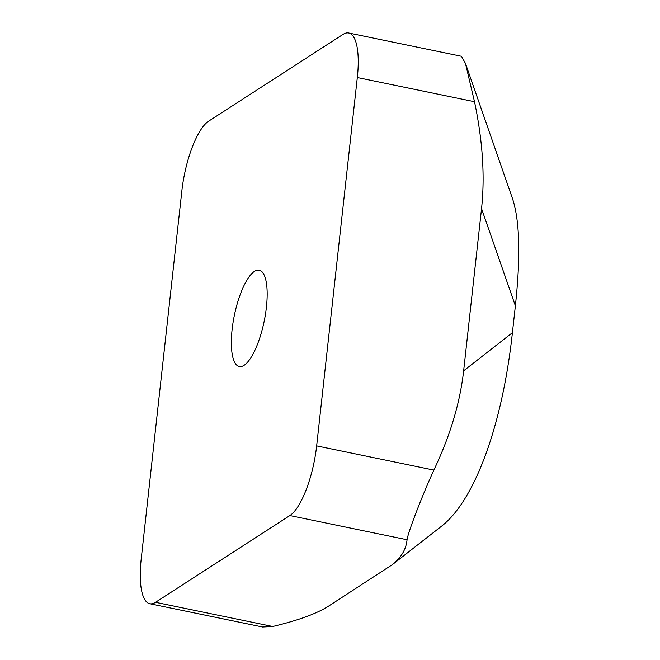 <?xml version="1.0" encoding="UTF-8"?>
<svg xmlns="http://www.w3.org/2000/svg" width="660" height="660" viewBox="0 0 660 660"><rect width="100%" height="100%" fill="white"/><g stroke="black" fill="none" stroke-linecap="round" stroke-linejoin="round"><path stroke-width="0.99" d="M392.213 564.754L441.218 526.457C474.647 500.882 502.367 425.428 512.416 332.689L515.378 305.827C520.756 256.072 519.758 220.209 512.374 198.239L465.44 63.376L474.507 101.722C482.683 140.778 485.026 176.41 481.544 208.618L463.642 370.804C460.012 402.979 450.079 436.079 433.843 470.093C421.55 497.186 408.07 532.249 407.055 539.748C406.106 549.384 401.156 557.725 392.213 564.754L328.738 606.02C316.924 613.586 298.254 620.408 272.72 626.488L155.529 602.299L289.864 515.559A59.029 18.241 -78.3 0 0 316.651 445.896L357.316 77.534A59.029 18.241 -78.3 0 0 348.686 33A59.029 18.241 -78.3 0 0 342.977 34.427L208.651 121.168A59.029 18.241 -78.3 0 0 181.863 190.822L141.19 559.193A59.029 18.241 -78.3 0 0 149.82 603.727A59.029 18.241 -78.3 0 0 155.529 602.299M149.82 603.727L262.581 627L272.72 626.488M465.44 63.376L461.447 56.281L348.686 33M254.446 271.375A49.186 15.197 -78.3 0 0 233.071 322.402A49.186 15.197 -78.3 0 0 239.308 366.531A49.186 15.197 -78.3 0 0 264.14 321.436A49.186 15.197 -78.3 0 0 259.198 270.188A49.186 15.197 -78.3 0 0 254.446 271.375M515.378 305.827L481.544 208.618M474.507 101.722L357.316 77.534M407.055 539.748L289.864 515.559M433.843 470.093L316.651 445.896M512.416 332.689L463.642 370.804"/></g></svg>
